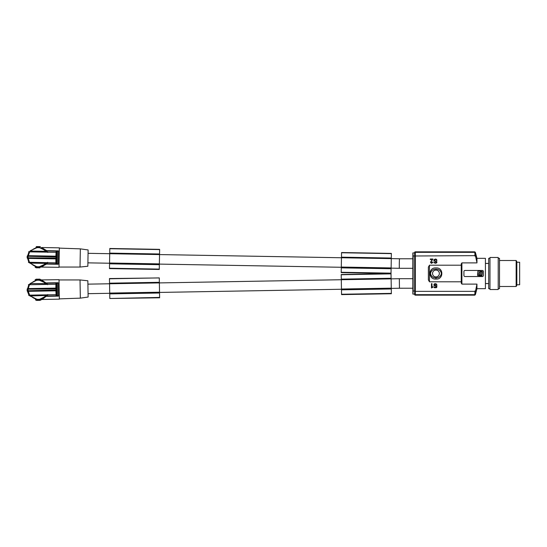 <?xml version="1.0" encoding="UTF-8"?>
<svg xmlns="http://www.w3.org/2000/svg" width="547" height="547" viewBox="0 0 547 547"><rect width="100%" height="100%" fill="white"/><g stroke="black" fill="none" stroke-linecap="round" stroke-linejoin="round"><path stroke-width="0.82" d="M27.056 290.498L29.005 295.141L47.623 294.826M41.155 299.51L40.752 299.626L41.353 299.448L41.162 299.913L38.345 299.961L28.588 295.189M46.331 295.865L45.709 295.688C40.834 300.488 35.87 300.577 30.83 295.948L30.331 296.283L30.83 295.948L29.811 295.599M48.273 294.819L46.502 295.626L45.969 295.462L48.04 294.785M30.83 295.948L45.969 295.462M47.391 294.819L56.122 294.669L58.392 296.132L58.153 282.724L55.938 284.269L47.439 284.406M57.791 295.838L46.727 296.036L41.428 299.476L59.343 299.161L59.008 279.667L40.793 279.941M45.921 296.378L46.502 296.098M45.695 296.631L46.769 295.223M39.049 299.92A10.181 10.181 0 0 1 36.608 299.838L35.637 299.64M45.51 296.836L43.124 298.669M46.734 296.337L58.392 296.132M40.697 279.92L39.726 279.722L40.813 279.948L40.806 279.551L37.989 279.599L30.112 283.558L45.497 283.613C40.457 278.984 35.5 279.073 30.625 283.872L29.613 284.255L30.112 283.558M39.719 279.572L39.726 279.722A10.181 10.181 0 0 0 37.989 279.599L35.172 279.647L35.576 279.934L35.179 280.043M36.04 279.633L36.034 279.202L39.931 279.134L39.938 279.565L39.931 279.134M45.921 283.182L37.989 279.599A10.181 10.181 0 0 0 37.278 279.64M45.237 282.457L42.304 280.474M48.088 284.392L45.77 283.825L46.003 283.278L45.497 283.613M57.572 283.038L46.502 283.23L41.087 279.982M45.681 282.915L46.276 283.175M56.724 295.421L56.587 289.534M56.109 295.291L55.828 289.896M56.519 283.496L56.587 289.384M55.903 283.647L55.815 289.048M27.35 289.213L56.69 288.912M56.04 288.064L56.088 290.874M56.71 290.006L27.391 290.744M56.676 288.262L56.717 290.655M28.102 291.36L28.054 288.549M27.377 290.484L28.314 291.332L27.665 291.319M27.453 291.373L27.405 288.563M27.364 289.452L28.266 288.577L27.617 288.611L28.82 284.741L47.213 284.419M28.403 284.707L29.613 284.255M47.856 284.433L45.77 283.825L46.119 283.421M28.663 284.789L30.153 284.283M27.042 289.452L27.617 288.611M56.731 288.105L28.266 288.577L29.47 284.734M80.341 298.142L88.122 297.048L87.841 280.768L80.026 279.948L80.341 298.142L59.343 298.874M36.635 279.715A10.181 10.181 0 0 0 36.259 279.777L36.252 279.633M46.221 296.002L38.345 299.961L35.528 300.009L35.521 299.612M38.249 299.961L38.256 300.392L37.299 300.412L36.403 300.426L36.396 299.995M37.292 299.975L37.299 300.412M40.293 299.927L40.3 300.358L40.293 299.927L40.3 300.358L38.256 300.392M38.912 299.947L38.919 300.385M38.44 300.392L38.434 299.961L38.447 300.392M40.075 299.927L40.075 299.783A10.181 10.181 0 0 1 39.699 299.845M30.352 295.551L28.841 295.1M29.654 295.127L28.314 291.332L56.772 290.806M391.365 293.383L341.554 294.252L341.56 294.614L391.372 293.739L391.112 278.861L399.337 278.71L399.447 288.242L412.855 288.228L412.855 252.919L413.122 255.989L414.667 255.989L414.667 294.512A0.65 0.65 0 0 0 415.317 295.161L474.728 295.161L475.357 294.683L476.963 288.666L476.922 284.351M476.834 284.809L476.574 286.102M476.458 286.696L476.04 288.631M475.999 288.83L475.849 289.52M475.794 289.76L476.963 284.112L461.9 284.112L461.251 283.161L461.251 281.801L429.45 281.801L428.369 279.866L428.369 267.134L429.45 265.199L461.251 265.199L461.251 263.839L461.9 262.888L476.963 262.888L476.963 258.334L475.357 252.317L474.728 251.839L415.317 251.839A0.65 0.65 0 0 0 414.667 252.488L414.667 255.989L474.933 255.647L475.569 256.235L476.143 258.827M476.157 258.888L476.334 259.722M476.341 259.777L476.676 261.384M476.786 261.945L475.569 256.235M414.667 252.994L415.317 252.338L474.844 252.338L475.473 252.823L474.728 251.907L475.357 252.393M475.473 252.776L475.582 256.625M474.844 252.297L474.946 256.023M475.582 290.375L475.473 294.224M414.667 294.443L415.317 295.093L474.728 295.093L475.473 294.177L474.844 294.662L415.317 294.662L414.667 294.006M415.317 252.338L415.317 291.353L474.933 291.353L475.569 290.765M436.554 286.033L434.202 284.85L435.521 284.201L437.032 285.281L436.342 283.927L435.029 283.654L434.051 284.146L433.908 285.39L436.492 286.635L435.521 287.448L433.86 286.799L434.4 287.715L436.349 287.715L436.978 286.86L436.554 286.033M431.959 283.654L431.474 283.654L431.474 287.989L432.889 287.23L432.889 286.799L431.959 286.799L431.959 283.654M431.296 262.751L432.034 262.635L432.178 262.102L432.711 262.102L432.663 262.581L431.439 263.346L430.468 262.314L432.226 259.551L430.325 259.551L430.325 259.011L432.909 259.011L431.057 261.938L431.296 262.751M434.886 259.606L436.198 259.77L436.54 260.639L436.985 260.263L436.342 259.278L435.474 259.011L433.908 259.716L433.908 260.741L436.492 261.992L435.521 262.806L433.86 262.15L434.106 262.806L435.85 263.292L436.834 262.539L436.93 261.822L434.25 260.42L434.886 259.606M474.946 290.977L474.844 294.703M415.317 294.662L415.317 291.353L414.667 291.011L413.122 291.011L412.855 294.081L412.855 288.228M391.03 273.144L341.212 272.276L341.205 272.638L391.023 273.507L391.283 258.622L399.447 258.758L399.296 263.531M159.539 254.574L391.283 258.622L391.372 253.405L341.56 252.536L341.212 272.276M391.105 268.734L341.287 267.859M391.112 268.29L341.301 267.421M391.29 258.034L341.478 257.165M391.119 267.927L341.301 267.052M391.283 258.478L341.472 257.61M391.365 253.623L341.554 252.755M159.28 269.069L159.628 249.357L109.81 248.488L109.462 268.591L159.273 269.459L159.28 269.069M159.621 249.582L109.81 248.707M159.368 264.242L109.55 263.374M159.362 264.686L109.544 263.818M159.539 254.43L109.721 253.562M159.533 254.581L88.06 253.323M159.546 253.986L109.735 253.117M159.375 263.88L109.557 263.011M399.296 263.538L399.296 268.303L412.855 268.303M414.667 252.557L415.317 251.907L474.728 251.907L415.317 251.839M413.122 291.011L413.122 255.989M476.963 258.334L485.421 258.334L485.421 288.666L476.963 288.666M465.012 270.464L482.338 270.464A1.08 1.08 0 0 1 483.418 271.551L483.418 275.449A1.08 1.08 0 0 1 482.338 276.536L465.012 276.536A1.08 1.08 0 0 1 463.924 275.449L463.924 271.551A1.08 1.08 0 0 1 465.012 270.464M483.343 275.859L483.418 275.449M485.421 283.572L488.676 283.572M485.421 263.428L488.676 263.428M489.975 288.666L488.676 288.666L488.676 258.334L489.975 258.334M489.975 257.473L489.975 289.527L498.208 289.527L498.208 257.473L489.975 257.473M498.208 288.666L499.507 288.666L499.507 258.334L498.208 258.334M516.149 260.502L516.833 261.692L516.833 285.308L516.149 286.498L516.149 260.502L499.507 260.502M516.833 262.239L519.65 262.239L519.65 284.761L516.833 284.761M482.01 275.879L477.579 275.565L477.907 271.121L482.338 271.435L482.01 275.879M479.733 273.233L479.637 275.353C477.668 274.362 477.661 273.363 479.623 272.351L479.733 273.233M479.692 273.842C480.464 273.842 480.464 273.842 479.692 273.842M480.464 271.647L480.225 275.12L481.565 275.353L481.811 271.88L480.464 271.647M464 275.852L463.924 275.449M461.251 263.839L461.251 283.161M435.952 279.045C443.788 279.777 443.781 267.223 435.945 267.955C428.11 267.223 428.116 279.777 435.952 279.045L435.952 277.842C439.015 277.767 440.82 276.324 441.374 273.5C440.82 270.676 439.015 269.233 435.945 269.158C432.882 269.233 431.07 270.676 430.523 273.5C431.077 276.324 432.882 277.767 435.952 277.842M437.183 270.314A3.419 3.419 0 0 0 432.533 273.5A3.419 3.419 0 0 0 435.945 276.919A3.419 3.419 0 0 0 437.183 270.314M159.621 297.424L109.81 298.498L159.628 297.787L159.368 282.908L391.112 278.861L391.023 273.637L341.212 274.512L341.554 294.252M391.29 288.966L341.478 289.835M391.283 288.522L341.472 289.39M391.105 278.266L341.287 279.141M391.276 288.16L341.465 289.028M391.112 278.71L341.301 279.579M391.03 273.862L341.212 274.731M109.557 283.777L159.368 282.908L159.286 277.938L109.462 278.553L109.81 298.3M159.539 292.57L109.721 293.438M159.546 293.014L109.735 293.883M159.368 282.758L109.55 283.626M159.362 282.314L109.544 283.182M159.533 292.207L109.715 293.076M159.28 277.903L109.468 278.779M80.026 267.052L87.841 266.232L88.122 249.952L80.341 248.858L80.026 267.052L59.008 267.052M45.921 250.622L46.734 250.663L41.428 247.524L59.343 247.839L59.008 267.333L40.793 267.059M45.681 264.085L46.495 264.071L41.087 267.018M46.112 263.586L45.497 263.387C40.457 268.016 35.5 267.927 30.625 263.128L45.497 263.387L46.003 263.722L37.989 267.401L28.403 262.293M40.41 267.148L37.989 267.401A10.181 10.181 0 0 1 36.259 267.223L36.252 267.223M38.7 267.387A10.181 10.181 0 0 1 37.989 267.401L35.295 266.984M45.257 264.522L42.816 266.28M29.47 262.266L28.266 258.423L27.617 258.389L28.82 262.259L56.553 262.888L57.572 263.962L46.276 263.825M45.456 264.331L46.57 262.963M46.003 263.722L48.088 262.608M30.625 263.128L28.663 262.211M45.77 263.175L47.856 262.567M30.153 262.717L29.613 262.745M56.724 251.579L56.587 257.466M56.109 251.709L55.828 257.104M27.377 256.276L56.71 256.994M56.088 256.126L56.04 258.936M56.69 258.088L27.35 257.787M56.717 256.345L56.676 258.738M28.054 258.451L28.102 255.64M55.903 263.353L55.815 257.952M56.519 263.504L56.587 257.616M35.924 247.292L38.345 247.039L30.331 250.717L30.83 251.052L45.709 251.312C40.834 246.512 35.876 246.423 30.83 251.052L28.841 251.9M46.146 250.902L38.345 247.039L40.075 247.217A10.181 10.181 0 0 0 37.634 247.053M45.49 250.15L42.625 248.065M48.04 252.215L45.969 251.538L46.221 250.998L45.709 251.312M27.377 256.516L28.314 255.668L27.665 255.681L29.005 251.859L47.623 252.174M48.273 252.181L45.969 251.538L46.338 251.141M28.588 251.811L30.352 251.449M29.811 251.401L30.331 250.717M36.396 247.005L36.403 246.574L40.04 246.635L40.293 247.073L40.3 246.642M57.12 263.688L57.332 251.422L58.392 250.868L58.153 264.276L57.572 263.962M57.791 251.162L46.502 250.902M47.391 252.181L56.122 252.331L57.332 251.422M27.405 258.437L27.453 255.627M27.042 257.548L27.617 258.389M27.056 256.502L27.665 255.681M56.772 256.194L28.314 255.668L29.654 251.873M36.991 247.107A10.181 10.181 0 0 0 36.608 247.162L36.3 247.21M27.364 257.548L28.266 258.423L56.731 258.895M40.034 267.23L39.726 267.278A10.181 10.181 0 0 1 39.343 267.333M36.252 267.367L35.172 267.353L35.179 266.957M37.893 267.401L37.887 267.832L36.034 267.798L36.04 267.367M36.936 267.38L36.929 267.811M39.938 267.435L39.931 267.866L39.938 267.435L39.931 267.866L38.55 267.845L38.078 267.401L37.887 267.832M38.557 267.408L38.55 267.845M159.28 269.103L109.468 268.228M46.495 282.929L58.153 282.724M46.495 264.071L58.153 264.276M46.734 250.663L58.392 250.868M46.481 296.31L47.801 294.532M36.293 279.633L36.287 279.196M39.678 279.572L39.671 279.141M46.249 282.963L47.63 284.693M57.332 295.578L57.12 283.312M429.45 281.801L429.45 265.199M461.9 262.888L461.9 284.112M46.249 264.037L47.63 262.307M36.649 247.012L36.663 246.581M40.034 247.073L40.04 246.635M46.481 250.69L47.801 252.468M88.06 293.677L109.721 293.295M159.539 292.426L341.465 289.254M391.283 288.385L399.447 288.242M399.447 258.772L412.855 258.772M87.896 262.854L109.557 263.23M159.368 264.105L341.301 267.278M391.112 268.146L399.296 268.29M412.855 252.919L414.667 252.919M412.855 294.081L414.667 294.081M80.341 248.858L59.343 248.126M80.026 279.948L59.008 279.948M87.896 284.146L109.557 283.77M499.507 286.498L516.149 286.498M399.337 278.697L412.855 278.697"/></g></svg>
